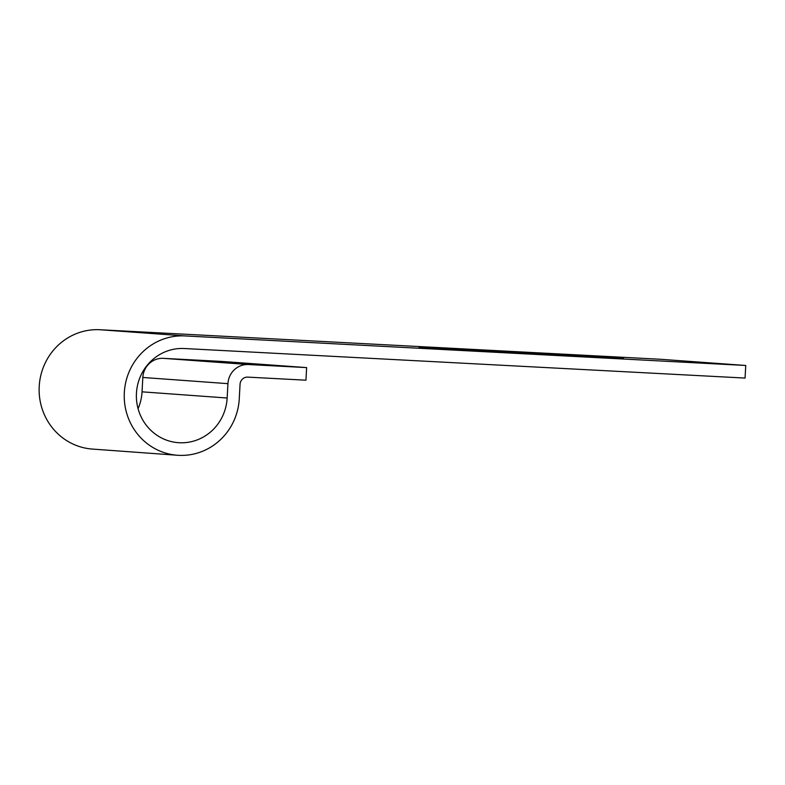 <?xml version="1.0" encoding="UTF-8"?>
<svg xmlns="http://www.w3.org/2000/svg" width="785" height="785" viewBox="0 0 785 785"><rect width="100%" height="100%" fill="white"/><g stroke="black" fill="none" stroke-linecap="round" stroke-linejoin="round"><path stroke-width="1.18" d="M493.657 350.787A102.423 0.53 3.1 0 0 419.033 347.255A102.423 0.53 3.1 0 0 548.951 354.81A102.423 0.53 3.1 0 0 623.575 358.333A102.423 0.53 3.1 0 0 493.657 350.787M248.423 364.534L163.319 358.343L221.527 361.414L306.631 367.596L248.423 364.534A20.184 19.429 94.2 0 0 227.935 383.659L227.15 398.015A47.178 45.412 -85.8 0 1 178.381 442.681A47.178 45.412 -85.8 0 1 136.472 392.785A47.178 45.412 -85.8 0 1 184.347 348.52L745.063 378.066L745.75 365.476L660.646 359.285L99.93 329.739A59.788 57.56 -85.8 0 0 39.25 385.837A59.788 57.56 -85.8 0 0 92.355 449.069L177.469 455.261A59.788 57.56 -85.8 0 1 124.354 392.029A59.788 57.56 -85.8 0 1 185.034 335.931L745.75 365.476M306.631 367.596L305.944 380.195L247.736 377.124A7.565 7.281 94.2 0 0 240.053 384.297L239.278 398.662A59.788 57.56 -85.8 0 1 177.469 455.261M163.319 358.343A20.184 19.429 94.2 0 0 142.821 377.467L142.046 391.833A47.178 45.412 -85.8 0 1 138.072 408.661M185.034 335.931L99.93 329.739M227.935 383.659L142.821 377.467M227.15 398.015L142.046 391.833"/></g></svg>
